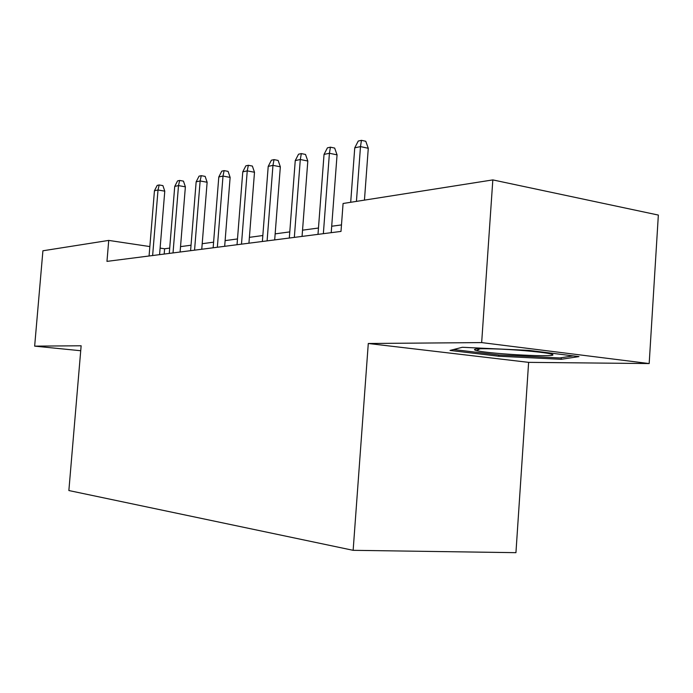<?xml version="1.0" encoding="UTF-8"?>
<svg xmlns="http://www.w3.org/2000/svg" width="693" height="693" viewBox="0 0 693 693"><rect width="100%" height="100%" fill="white"/><g stroke="black" fill="none" stroke-linecap="round" stroke-linejoin="round"><path stroke-width="1.04" d="M649.176 363.565L481.661 342.593L368.286 343.494L528.62 362.361L649.176 363.565L658.35 215.073L492.827 179.903L343.078 203.491L340.999 231.419L106.965 261.382L108.732 240.41L42.914 250.779L34.65 346.136L80.726 350.736M528.62 362.361L515.938 552.668L353.144 550.32L68.867 490.54L81.142 345.772L34.65 346.136M481.661 342.593L492.827 179.903M368.286 343.494L353.144 550.32M169.707 248.094L164.613 248.778L160.109 248.103M149.853 246.569L108.732 240.41M341.484 224.922L331.704 226.239M318.477 228.023L302.538 230.171M289.778 231.895L275.156 233.87M262.838 235.525L249.393 237.344M237.491 238.946L225.121 240.618M213.591 242.169L202.2 243.711M191.034 245.218L180.526 246.63M164.18 254.054L164.613 248.778M528.863 350.381L462.309 347.28L450.043 350.433L498.726 356.228L561.174 359.295L578.976 356.6L528.863 350.381M561.278 357.727L561.174 359.295M498.813 354.963L498.726 356.228M159.572 254.652L164.778 191.173L158.021 189.986L152.633 255.535M154.444 190.757L157.19 185.395L159.173 184.953L158.021 189.986L154.444 190.757L149.073 255.994M159.173 184.953L162.924 185.629L164.778 191.173M476.039 350.493L476.611 350.632C491.094 354.218 562.404 357.77 551.905 354.279L551.221 354.062C545.712 352.451 521.846 350.086 501.256 349.142C479.097 348.293 470.686 348.744 476.039 350.493M573.154 355.881L559.797 357.952L499.229 355.007L453.525 349.532M180.093 252.018L185.377 186.833L178.508 185.603L173.025 252.928M174.731 186.408L177.555 180.899L179.652 180.44L178.508 185.603L174.731 186.408L169.274 253.404M179.652 180.44L183.463 181.133L185.377 186.833M201.758 249.246L207.129 182.25L200.138 180.968L194.56 250.164M196.154 181.817L199.056 176.161L201.265 175.675L200.138 180.968L196.154 181.817L190.592 250.675M201.265 175.675L205.154 176.394L207.129 182.25M224.671 246.318L230.128 177.399L223.007 176.065L217.342 247.254M218.797 176.966L221.786 171.145L224.125 170.625L223.007 176.065L218.797 176.966L213.149 247.791M224.125 170.625L228.084 171.379L230.128 177.399M248.934 243.208L254.496 172.262L247.245 170.868L241.485 244.161M242.775 171.829L245.859 165.835L248.345 165.289L247.245 170.868L242.775 171.829L237.032 244.733M248.345 165.289L252.365 166.069L254.496 172.262M274.688 239.908L280.336 166.814L272.964 165.358L267.1 240.878M268.217 166.381L271.396 160.204L274.03 159.615L272.964 165.358L268.217 166.381L262.37 241.485M274.03 159.615L278.127 160.438L280.336 166.814M302.061 236.408L307.813 161.027L300.294 159.503L294.334 237.396M295.253 160.585L298.536 154.218L301.342 153.595L300.294 159.503L295.253 160.585L289.31 238.037M301.342 153.595L305.509 154.452L307.813 161.027M331.219 232.675L337.058 154.86L329.418 153.266L323.354 233.68M324.038 154.418L327.425 147.843L330.422 147.176L329.418 153.266L324.038 154.418L317.992 234.364M330.422 147.176L334.667 148.077L337.058 154.86M364.449 200.13L368.278 148.285L360.49 146.604L356.436 201.394M354.747 147.834L358.255 141.043L361.451 140.332L360.49 146.604L354.747 147.834L350.693 202.295M361.451 140.332L365.774 141.277L368.278 148.285M480.093 348.735L476.611 350.632"/></g></svg>

